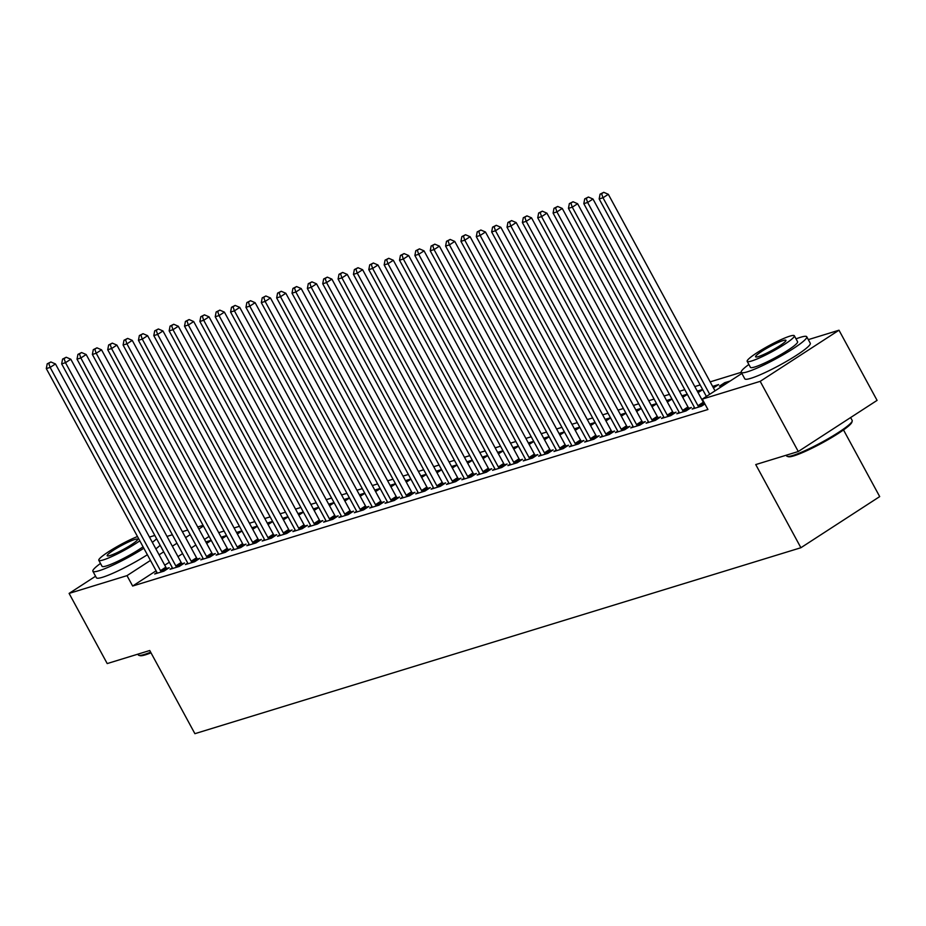 <?xml version="1.0" encoding="UTF-8"?>
<svg xmlns="http://www.w3.org/2000/svg" width="926" height="926" viewBox="0 0 926 926"><rect width="100%" height="100%" fill="white"/><g stroke="black" fill="none" stroke-linecap="round" stroke-linejoin="round"><path stroke-width="1.39" d="M748.879 364.474A37.26 4.688 -28.5 0 0 741.263 372.31L710.173 381.871M700.16 384.938L694.813 386.582M684.8 389.661L679.452 391.293M669.44 394.372L664.092 396.004M654.08 399.083L648.732 400.726M638.732 403.794L633.384 405.438M623.372 408.505L618.024 410.149M608.012 413.216L602.664 414.86M592.652 417.927L587.304 419.571M577.292 422.638L571.955 424.282M561.943 427.349L556.595 428.993M546.583 432.072L541.235 433.704M531.223 436.783L525.875 438.415M515.863 441.494L510.527 443.137M500.515 446.205L495.167 447.848M485.155 450.916L479.807 452.559M469.795 455.627L464.447 457.27M454.435 460.338L449.087 461.981M439.086 465.049L433.738 466.692M423.726 469.771L418.378 471.403M408.366 474.482L403.018 476.114M393.006 479.193L387.658 480.825M377.658 483.904L372.31 485.548M362.298 488.615L356.95 490.259M346.937 493.326L341.59 494.97M331.577 498.038L326.23 499.681M316.217 502.749L310.881 504.392M300.869 507.46L295.521 509.103M285.509 512.182L280.161 513.814M270.149 516.893L264.801 518.525M254.789 521.604L249.453 523.248M239.44 526.315L234.093 527.959M224.08 531.026L218.733 532.67M808.317 339.634L838.991 330.212L760.188 381.35L702.29 399.118L741.865 373.433M760.188 381.35L798.281 451.518L877.084 400.379L838.991 330.212M843.505 429.93L879.7 496.602L800.897 547.729L194.9 733.681L149.746 650.515L107.208 663.572L69.103 593.404L95.563 576.238M167.016 536.409L172.363 534.765M182.376 531.698L187.723 530.054M197.736 526.987L203.072 525.343M694.465 407.579L692.197 409.06L701.41 406.225L704.918 403.956M712.626 386.397L718.622 384.556L713.448 387.913M663.757 417.013L661.477 418.483L670.702 415.658L676.026 412.197L673.538 412.961M681.906 395.819L687.254 394.187M687.347 394.349L682.728 397.335M633.037 426.435L630.768 427.905L639.982 425.08L645.306 421.619L642.818 422.383M651.198 405.252L656.546 403.609M656.627 403.771L652.02 406.769M602.328 435.857L600.048 437.327L609.262 434.502L614.586 431.053L612.109 431.805M620.478 414.674L625.826 413.031M625.918 413.193L621.3 416.191M571.608 445.279L569.34 446.76L578.553 443.924L583.878 440.475L581.389 441.239M589.769 424.096L595.117 422.453M595.198 422.615L590.591 425.613M540.9 454.701L538.619 456.182L547.833 453.358L553.158 449.897L550.681 450.661M559.049 433.518L564.397 431.886M564.49 432.048L559.871 435.035M510.18 464.134L507.911 465.604L517.125 462.78L522.449 459.319L519.961 460.083M528.341 442.952L533.689 441.308M533.77 441.47L529.163 444.457M479.471 473.556L477.191 475.026L486.405 472.202L491.729 468.741L489.252 469.505M497.621 452.374L502.968 450.73M503.061 450.893L498.443 453.89M448.751 482.978L446.482 484.448L455.696 481.624L461.021 478.175L458.532 478.939M466.912 461.796L472.248 460.153M472.341 460.315L467.734 463.313M418.031 492.4L415.762 493.882L424.976 491.046L430.301 487.597L427.824 488.361M436.192 471.218L441.54 469.575M441.633 469.748L437.014 472.735M387.323 501.834L385.054 503.304L394.268 500.48L399.592 497.019L397.104 497.783M405.484 480.64L410.82 479.008M410.912 479.17L406.306 482.157M356.603 511.256L354.334 512.726L363.548 509.902L368.872 506.441L366.383 507.205M374.764 490.074L380.111 488.43M380.204 488.592L375.586 491.59M325.894 520.678L323.625 522.148L332.839 519.324L338.164 515.875L335.675 516.639M344.044 499.496L349.391 497.852M349.484 498.014L344.877 501.012M295.174 530.1L292.905 531.582L302.119 528.746L307.444 525.297L304.955 526.061M313.335 508.918L318.683 507.274M318.764 507.448L314.157 510.434M264.466 539.534L262.197 541.004L271.411 538.18L276.735 534.719L274.246 535.483M282.615 518.34L287.963 516.708M288.055 516.87L283.449 519.856M233.746 548.956L231.477 550.426L240.691 547.602L246.015 544.141L243.526 544.905M251.907 527.774L257.254 526.13M257.335 526.292L252.729 529.29M203.037 558.378L200.757 559.848L209.982 557.024L215.307 553.574L212.818 554.327M221.187 537.196L226.534 535.552M226.627 535.714L222.008 538.712M172.317 567.8L170.048 569.282L179.262 566.446L184.587 562.996L182.098 563.76M209.091 536.432L204.484 539.418M195.849 545.02L191.231 548.018M182.596 553.621L177.989 556.619M169.354 562.221L164.735 565.207M156.1 570.81L132.649 586.031L707.927 409.512L702.29 399.118M156.957 572.511L154.688 573.993L163.902 571.157L169.226 567.707L166.738 568.471M205.838 541.907L211.174 540.263M211.267 540.425L206.66 543.423M187.677 563.089L185.408 564.559L194.622 561.735L199.947 558.285L197.458 559.049M236.547 532.485L241.894 530.841M241.987 531.003L237.369 534.001M218.386 553.667L216.117 555.137L225.331 552.313L230.655 548.852L228.178 549.616M267.267 523.051L272.603 521.419M272.695 521.581L268.089 524.567M249.106 544.245L246.837 545.715L256.051 542.891L261.375 539.43L258.886 540.194M297.975 513.629L303.323 511.997M303.415 512.159L298.797 515.145M279.826 534.811L277.545 536.293L286.759 533.457L292.084 530.008L289.606 530.772M328.695 504.207L334.043 502.563M334.124 502.725L329.517 505.723M310.534 525.389L308.265 526.871L317.479 524.035L322.804 520.586L320.315 521.35M359.404 494.785L364.751 493.141M364.844 493.303L360.226 496.301M341.254 515.967L338.974 517.437L348.188 514.613L353.512 511.164L351.035 511.916M390.124 485.363L395.471 483.719M395.552 483.881L390.946 486.879M371.963 506.545L369.694 508.015L378.908 505.191L384.232 501.73L381.743 502.494M420.832 475.929L426.18 474.297M426.273 474.459L421.654 477.446M402.683 497.112L400.402 498.593L409.616 495.769L414.952 492.308L412.464 493.072M451.552 466.507L456.9 464.864M456.981 465.037L452.374 468.024M433.391 487.689L431.122 489.171L440.336 486.335L445.661 482.886L443.172 483.65M482.261 457.085L487.608 455.442M487.701 455.604L483.083 458.601M464.111 478.267L461.831 479.737L471.056 476.913L476.381 473.464L473.892 474.228M512.981 447.663L518.328 446.019M518.41 446.182L513.803 449.179M494.82 468.845L492.551 470.315L501.765 467.491L507.089 464.03L504.601 464.794M543.689 438.23L549.037 436.597M549.13 436.759L544.523 439.746M525.54 459.423L523.271 460.893L532.485 458.069L537.809 454.608L535.321 455.372M574.409 428.807L579.757 427.164M579.838 427.337L575.231 430.324M556.248 449.99L553.98 451.471L563.193 448.635L568.518 445.186L566.029 445.95M605.118 419.385L610.465 417.742M610.558 417.904L605.951 420.902M586.968 440.568L584.7 442.038L593.913 439.213L599.238 435.764L596.749 436.528M635.838 409.963L641.186 408.32M641.278 408.482L636.66 411.48M617.677 431.146L615.408 432.616L624.622 429.791L629.946 426.33L627.458 427.094M666.558 400.53L671.894 398.898M671.987 399.06L667.38 402.046M648.397 421.724L646.128 423.194L655.342 420.369L660.666 416.908L658.178 417.672M697.266 391.108L702.614 389.476M702.707 389.638L698.088 392.624M679.105 412.29L676.837 413.772L686.05 410.936L691.375 407.486L688.898 408.25M725.509 384.047L724.757 382.67L719.433 386.13L724.861 384.464M724.757 382.67L730.186 381.003M132.649 586.031L127.001 575.636L69.103 593.404M798.281 451.518L755.743 464.574L800.897 547.729M203.454 526.037L198.835 529.024M190.2 534.626L185.594 537.624M176.959 543.226L172.34 546.224M163.705 551.827L159.098 554.813M150.463 560.415L127.001 575.636M160.487 570.636L165.812 567.175L55.467 363.953L50.143 367.402L160.487 570.636A2.986 1.563 -123 0 0 161.124 571.573L161.413 571.921M48.754 363.339L50.884 361.962L47.214 363.814L48.754 363.339L50.143 367.402L46.3 368.583L156.644 571.817A2.986 1.563 -123 0 1 157.061 572.812L157.177 573.229M165.812 567.175A2.986 1.563 -123 0 0 166.448 568.113L167.201 569.015M55.467 363.953L50.884 361.962M47.214 363.814L46.3 368.583M175.836 565.925L181.16 562.464L70.816 359.242L65.491 362.691L175.836 565.925A2.986 1.563 -123 0 0 176.484 566.862L176.773 567.21M64.102 358.628L66.232 357.251L62.574 359.103L64.102 358.628L65.491 362.691L61.66 363.872L172.004 567.106A2.986 1.563 -123 0 1 172.421 568.101L172.537 568.518M181.16 562.464A2.986 1.563 -123 0 0 181.809 563.402L182.561 564.304M70.816 359.242L66.232 357.251M62.574 359.103L61.66 363.872M191.196 561.214L196.52 557.753L86.176 354.531L80.851 357.98L191.196 561.214A2.986 1.563 -123 0 0 191.832 562.151L192.133 562.499M79.462 353.917L81.592 352.54L77.934 354.392L79.462 353.917L80.851 357.98L77.02 359.161L187.365 562.383A2.986 1.563 -123 0 1 187.77 563.39L187.885 563.807M196.52 557.753A2.986 1.563 -123 0 0 197.157 558.691L197.921 559.593M86.176 354.531L81.592 352.54M77.934 354.392L77.02 359.161M151.007 652.842A36.369 4.584 151.5 0 1 145.498 654.809A36.369 4.584 151.5 0 1 140.058 655.677L138.854 655.33A37.26 4.688 -28.5 0 0 144.433 654.45A37.26 4.688 -28.5 0 0 150.649 652.193M100.494 563.436A37.26 4.688 -28.5 0 0 92.878 571.273A37.26 4.688 -28.5 0 0 99.001 570.763A37.26 4.688 -28.5 0 0 143.843 548.227M152.339 542.37A37.26 4.688 -28.5 0 0 156.61 538.758M154.85 535.517A37.26 4.688 -28.5 0 0 152.246 536.212A37.26 4.688 -28.5 0 0 149.491 537.138M92.878 571.273L96.397 577.766A37.26 4.688 -28.5 0 0 102.52 577.268A37.26 4.688 -28.5 0 0 147.373 554.732M155.869 548.875A37.26 4.688 -28.5 0 0 160.14 545.252M143.067 546.803A26.831 3.38 151.5 0 1 106.455 565.925A26.831 3.38 151.5 0 1 102.045 566.295L98.793 560.311A26.831 3.38 -28.5 0 0 103.203 559.952A26.831 3.38 -28.5 0 0 139.814 540.819M134.733 539.499A17.293 2.176 -28.5 0 0 117.197 547.937A17.293 2.176 -28.5 0 0 107.184 555.762A17.293 2.176 -28.5 0 0 110.02 555.531A17.293 2.176 -28.5 0 0 127.545 547.092A17.293 2.176 -28.5 0 0 137.569 539.268A17.293 2.176 -28.5 0 0 134.733 539.499M137.881 654.161L138.31 654.948A37.26 4.688 -28.5 0 0 138.854 655.33M137.488 536.524A26.831 3.38 -28.5 0 0 111.618 549.824A26.831 3.38 -28.5 0 0 98.793 560.311M852.209 421.11L851.839 422.291A36.369 4.584 151.5 0 1 828.805 439.237A36.369 4.584 151.5 0 1 793.883 455.858A36.369 4.584 151.5 0 1 788.443 456.726L787.239 456.379A37.26 4.688 -28.5 0 0 792.818 455.488A37.26 4.688 -28.5 0 0 828.608 438.461A37.26 4.688 -28.5 0 0 852.209 421.11A37.26 4.688 -28.5 0 0 852.186 420.439L850.624 417.557M806.754 336.751L810.285 343.257A37.26 4.688 -28.5 0 1 788.674 360.11A37.26 4.688 -28.5 0 1 750.905 378.306A37.26 4.688 -28.5 0 1 744.782 378.815L741.263 372.31A37.26 4.688 -28.5 0 0 747.386 371.812A37.26 4.688 -28.5 0 0 785.155 353.616A37.26 4.688 -28.5 0 0 806.754 336.751A37.26 4.688 -28.5 0 0 800.631 337.261A37.26 4.688 -28.5 0 0 796.024 338.87M794.334 335.756L797.587 341.729A26.831 3.38 151.5 0 1 782.03 353.871A26.831 3.38 151.5 0 1 754.84 366.974A26.831 3.38 151.5 0 1 750.43 367.333L747.178 361.36A26.831 3.38 -28.5 0 0 751.588 361.001A26.831 3.38 -28.5 0 0 778.789 347.898A26.831 3.38 -28.5 0 0 794.334 335.756A26.831 3.38 -28.5 0 0 789.924 336.126A26.831 3.38 -28.5 0 0 762.735 349.218A26.831 3.38 -28.5 0 0 747.178 361.36M783.118 340.548A17.293 2.176 -28.5 0 0 765.594 348.986A17.293 2.176 -28.5 0 0 755.57 356.811A17.293 2.176 -28.5 0 0 758.406 356.579A17.293 2.176 -28.5 0 0 775.93 348.13A17.293 2.176 -28.5 0 0 785.954 340.305A17.293 2.176 -28.5 0 0 783.118 340.548M786.267 455.198L786.695 455.997A37.26 4.688 -28.5 0 0 787.239 456.379M206.556 556.503L211.88 553.042L101.536 349.82L96.211 353.269L206.556 556.503A2.986 1.563 -123 0 0 207.192 557.429L207.493 557.788M94.822 349.206L96.952 347.829L93.283 349.681L94.822 349.206L96.211 353.269L92.368 354.45L202.713 557.672A2.986 1.563 -123 0 1 203.13 558.679L203.245 559.084M211.88 553.042A2.986 1.563 -123 0 0 212.517 553.98L213.281 554.882M101.536 349.82L96.952 347.829M93.283 349.681L92.368 354.45M221.916 551.78L227.24 548.331L116.896 345.097L111.571 348.558L221.916 551.78A2.986 1.563 -123 0 0 222.553 552.718L222.853 553.077M110.182 344.495L112.312 343.118L108.643 344.97L110.182 344.495L111.571 348.558L107.729 349.739L218.073 552.961A2.986 1.563 -123 0 1 218.49 553.968L218.605 554.373M227.24 548.331A2.986 1.563 -123 0 0 227.877 549.268L228.641 550.171M116.896 345.097L112.312 343.118M108.643 344.97L107.729 349.739M237.264 547.069L242.6 543.62L132.256 340.386L126.931 343.847L237.264 547.069A2.986 1.563 -123 0 0 237.913 548.007L238.202 548.366M125.542 339.784L127.672 338.395L124.003 340.259L125.542 339.784L126.931 343.847L123.089 345.028L233.433 548.25A2.986 1.563 -123 0 1 233.85 549.257L233.965 549.662M242.6 543.62A2.986 1.563 -123 0 0 243.237 544.557L243.989 545.46M132.256 340.386L127.672 338.395M124.003 340.259L123.089 345.028M252.624 542.358L257.949 538.909L147.604 335.675L142.28 339.136L252.624 542.358A2.986 1.563 -123 0 0 253.261 543.296L253.562 543.655M140.891 335.073L143.021 333.684L139.363 335.536L140.891 335.073L142.28 339.136L138.449 340.305L248.793 543.539A2.986 1.563 -123 0 1 249.198 544.546L249.326 544.951M257.949 538.909A2.986 1.563 -123 0 0 258.586 539.846L259.349 540.749M147.604 335.675L143.021 333.684M139.363 335.536L138.449 340.305M267.984 537.647L273.309 534.198L162.964 330.964L157.64 334.425L267.984 537.647A2.986 1.563 -123 0 0 268.621 538.585L268.922 538.932M156.251 330.362L158.381 328.973L154.711 330.825L156.251 330.362L157.64 334.425L153.797 335.594L264.142 538.828A2.986 1.563 -123 0 1 264.558 539.835L264.674 540.24M273.309 534.198A2.986 1.563 -123 0 0 273.946 535.124L274.709 536.038M162.964 330.964L158.381 328.973M154.711 330.825L153.797 335.594M283.344 532.936L288.669 529.475L178.324 326.253L173 329.702L283.344 532.936A2.986 1.563 -123 0 0 283.981 533.874L284.282 534.221M171.611 325.651L173.741 324.262L170.071 326.114L171.611 325.651L173 329.702L169.157 330.883L279.502 534.117A2.986 1.563 -123 0 1 279.918 535.124L280.034 535.529M288.669 529.475A2.986 1.563 -123 0 0 289.306 530.413L290.07 531.316M178.324 326.253L173.741 324.262M170.071 326.114L169.157 330.883M298.704 528.225L304.029 524.764L193.684 321.542L188.36 324.991L298.704 528.225A2.986 1.563 -123 0 0 299.341 529.163L299.63 529.51M186.971 320.928L189.101 319.551L185.431 321.403L186.971 320.928L188.36 324.991L184.517 326.172L294.862 529.406A2.986 1.563 -123 0 1 295.278 530.401L295.394 530.818M304.029 524.764A2.986 1.563 -123 0 0 304.666 525.702L305.418 526.605M193.684 321.542L189.101 319.551M185.431 321.403L184.517 326.172M314.053 523.514L319.377 520.053L209.033 316.831L203.708 320.28L314.053 523.514A2.986 1.563 -123 0 0 314.69 524.452L314.99 524.799M202.319 316.217L204.449 314.84L200.792 316.692L202.319 316.217L203.708 320.28L199.877 321.461L310.222 524.695A2.986 1.563 -123 0 1 310.638 525.69L310.754 526.107M319.377 520.053A2.986 1.563 -123 0 0 320.014 520.991L320.778 521.894M209.033 316.831L204.449 314.84M200.792 316.692L199.877 321.461M329.413 518.803L334.737 515.342L224.393 312.12L219.068 315.569L329.413 518.803A2.986 1.563 -123 0 0 330.05 519.729L330.35 520.088M217.679 311.506L219.809 310.129L216.14 311.981L217.679 311.506L219.068 315.569L215.226 316.75L325.57 519.972A2.986 1.563 -123 0 1 325.987 520.979L326.102 521.384M334.737 515.342A2.986 1.563 -123 0 0 335.374 516.28L336.138 517.183M224.393 312.12L219.809 310.129M216.14 311.981L215.226 316.75M344.773 514.092L350.097 510.631L239.753 307.397L234.428 310.858L344.773 514.092A2.986 1.563 -123 0 0 345.41 515.018L345.711 515.377M233.039 306.795L235.169 305.418L231.5 307.27L233.039 306.795L234.428 310.858L230.586 312.039L340.93 515.261A2.986 1.563 -123 0 1 341.347 516.268L341.462 516.673M350.097 510.631A2.986 1.563 -123 0 0 350.734 511.569L351.498 512.472M239.753 307.397L235.169 305.418M231.5 307.27L230.586 312.039M360.133 509.369L365.457 505.92L255.113 302.686L249.788 306.147L360.133 509.369A2.986 1.563 -123 0 0 360.77 510.307L361.059 510.666M248.399 302.084L250.529 300.707L246.86 302.559L248.399 302.084L249.788 306.147L245.946 307.328L356.29 510.55A2.986 1.563 -123 0 1 356.707 511.557L356.823 511.962M365.457 505.92A2.986 1.563 -123 0 0 366.094 506.858L366.846 507.761M255.113 302.686L250.529 300.707M246.86 302.559L245.946 307.328M375.481 504.658L380.806 501.209L270.461 297.975L265.137 301.436L375.481 504.658A2.986 1.563 -123 0 0 376.118 505.596L376.419 505.955M263.748 297.373L265.878 295.984L262.22 297.848L263.748 297.373L265.137 301.436L261.306 302.617L371.65 505.839A2.986 1.563 -123 0 1 372.067 506.846L372.183 507.251M380.806 501.209A2.986 1.563 -123 0 0 381.443 502.147L382.207 503.05M270.461 297.975L265.878 295.984M262.22 297.848L261.306 302.617M390.841 499.947L396.166 496.498L285.821 293.264L280.497 296.725L390.841 499.947A2.986 1.563 -123 0 0 391.478 500.885L391.779 501.244M279.108 292.662L281.238 291.273L277.58 293.125L279.108 292.662L280.497 296.725L276.654 297.894L386.999 501.128A2.986 1.563 -123 0 1 387.415 502.135L387.531 502.54M396.166 496.498A2.986 1.563 -123 0 0 396.803 497.436L397.567 498.338M285.821 293.264L281.238 291.273M277.58 293.125L276.654 297.894M406.201 495.236L411.526 491.787L301.181 288.553L295.857 292.003L406.201 495.236A2.986 1.563 -123 0 0 406.838 496.174L407.139 496.521M294.468 287.951L296.598 286.562L292.929 288.414L294.468 287.951L295.857 292.003L292.014 293.183L402.359 496.417A2.986 1.563 -123 0 1 402.775 497.424L402.891 497.829M411.526 491.787A2.986 1.563 -123 0 0 412.163 492.713L412.927 493.616M301.181 288.553L296.598 286.562M292.929 288.414L292.014 293.183M421.561 490.525L426.886 487.064L316.542 283.842L311.217 287.291L421.561 490.525A2.986 1.563 -123 0 0 422.198 491.463L422.488 491.81M309.828 283.229L311.958 281.851L308.289 283.703L309.828 283.229L311.217 287.291L307.374 288.472L417.719 491.706A2.986 1.563 -123 0 1 418.135 492.701L418.251 493.118M426.886 487.064A2.986 1.563 -123 0 0 427.523 488.002L428.287 488.905M316.542 283.842L311.958 281.851M308.289 283.703L307.374 288.472M436.91 485.814L442.234 482.353L331.89 279.131L326.565 282.58L436.91 485.814A2.986 1.563 -123 0 0 437.558 486.752L437.848 487.099M325.176 278.518L327.318 277.14L323.649 278.992L325.176 278.518L326.565 282.58L322.734 283.761L433.079 486.995A2.986 1.563 -123 0 1 433.495 487.99L433.611 488.407M442.234 482.353A2.986 1.563 -123 0 0 442.883 483.291L443.635 484.194M331.89 279.131L327.318 277.14M323.649 278.992L322.734 283.761M452.27 481.103L457.594 477.642L347.25 274.42L341.925 277.869L452.27 481.103A2.986 1.563 -123 0 0 452.907 482.041L453.208 482.388M340.536 273.807L342.666 272.429L339.009 274.281L340.536 273.807L341.925 277.869L338.094 279.05L448.439 482.272A2.986 1.563 -123 0 1 448.844 483.279L448.96 483.696M457.594 477.642A2.986 1.563 -123 0 0 458.231 478.58L458.995 479.483M347.25 274.42L342.666 272.429M339.009 274.281L338.094 279.05M467.63 476.392L472.954 472.931L362.61 269.709L357.286 273.158L467.63 476.392A2.986 1.563 -123 0 0 468.267 477.318L468.568 477.677M355.897 269.096L358.026 267.718L354.357 269.57L355.897 269.096L357.286 273.158L353.443 274.339L463.787 477.561A2.986 1.563 -123 0 1 464.204 478.568L464.32 478.974M472.954 472.931A2.986 1.563 -123 0 0 473.591 473.869L474.355 474.772M362.61 269.709L358.026 267.718M354.357 269.57L353.443 274.339M482.99 471.67L488.315 468.22L377.97 264.986L372.646 268.447L482.99 471.67A2.986 1.563 -123 0 0 483.627 472.607L483.928 472.966M371.257 264.385L373.386 263.007L369.717 264.859L371.257 264.385L372.646 268.447L368.803 269.628L479.147 472.85A2.986 1.563 -123 0 1 479.564 473.857L479.68 474.262M488.315 468.22A2.986 1.563 -123 0 0 488.951 469.158L489.715 470.061M377.97 264.986L373.386 263.007M369.717 264.859L368.803 269.628M498.35 466.959L503.675 463.509L393.33 260.275L388.006 263.736L498.35 466.959A2.986 1.563 -123 0 0 498.987 467.896L499.276 468.255M386.617 259.674L388.746 258.296L385.077 260.148L386.617 259.674L388.006 263.736L384.163 264.917L494.507 468.139A2.986 1.563 -123 0 1 494.924 469.146L495.04 469.551M503.675 463.509A2.986 1.563 -123 0 0 504.311 464.447L505.064 465.35M393.33 260.275L388.746 258.296M385.077 260.148L384.163 264.917M513.698 462.248L519.023 458.798L408.679 255.564L403.354 259.025L513.698 462.248A2.986 1.563 -123 0 0 514.335 463.185L514.636 463.544M401.965 254.963L404.095 253.574L400.437 255.437L401.965 254.963L403.354 259.025L399.523 260.194L509.867 463.428A2.986 1.563 -123 0 1 510.284 464.435L510.4 464.84M519.023 458.798A2.986 1.563 -123 0 0 519.66 459.736L520.424 460.639M408.679 255.564L404.095 253.574M400.437 255.437L399.523 260.194M529.059 457.537L534.383 454.087L424.039 250.853L418.714 254.314L529.059 457.537A2.986 1.563 -123 0 0 529.695 458.474L529.996 458.833M417.325 250.251L419.455 248.862L415.786 250.714L417.325 250.251L418.714 254.314L414.871 255.483L525.216 458.717A2.986 1.563 -123 0 1 525.632 459.724L525.748 460.129M534.383 454.087A2.986 1.563 -123 0 0 535.02 455.025L535.784 455.928M424.039 250.853L419.455 248.862M415.786 250.714L414.871 255.483M544.419 452.826L549.743 449.376L439.399 246.142L434.074 249.592L544.419 452.826A2.986 1.563 -123 0 0 545.055 453.763L545.356 454.11M432.685 245.54L434.815 244.151L431.146 246.003L432.685 245.54L434.074 249.592L430.231 250.772L540.576 454.006A2.986 1.563 -123 0 1 540.992 455.013L541.108 455.418M549.743 449.376A2.986 1.563 -123 0 0 550.38 450.302L551.144 451.205M439.399 246.142L434.815 244.151M431.146 246.003L430.231 250.772M559.779 448.115L565.103 444.654L454.759 241.431L449.434 244.881L559.779 448.115A2.986 1.563 -123 0 0 560.415 449.052L560.705 449.399M448.045 240.818L450.175 239.44L446.506 241.292L448.045 240.818L449.434 244.881L445.591 246.061L555.936 449.295A2.986 1.563 -123 0 1 556.352 450.291L556.468 450.707M565.103 444.654A2.986 1.563 -123 0 0 565.74 445.591L566.492 446.494M454.759 241.431L450.175 239.44M446.506 241.292L445.591 246.061M575.127 443.404L580.452 439.943L470.107 236.72L464.783 240.17L575.127 443.404A2.986 1.563 -123 0 0 575.764 444.341L576.065 444.688M463.394 236.107L465.523 234.729L461.866 236.581L463.394 236.107L464.783 240.17L460.951 241.35L571.296 444.584A2.986 1.563 -123 0 1 571.712 445.58L571.828 445.996M580.452 439.943A2.986 1.563 -123 0 0 581.088 440.88L581.852 441.783M470.107 236.72L465.523 234.729M461.866 236.581L460.951 241.35M590.487 438.692L595.812 435.232L485.467 232.009L480.143 235.459L590.487 438.692A2.986 1.563 -123 0 0 591.124 439.63L591.425 439.977M478.754 231.396L480.883 230.018L477.214 231.87L478.754 231.396L480.143 235.459L476.3 236.639L586.644 439.862A2.986 1.563 -123 0 1 587.061 440.869L587.177 441.285M595.812 435.232A2.986 1.563 -123 0 0 596.448 436.169L597.212 437.072M485.467 232.009L480.883 230.018M477.214 231.87L476.3 236.639M605.847 433.981L611.172 430.521L500.827 227.298L495.503 230.748L605.847 433.981A2.986 1.563 -123 0 0 606.484 434.907L606.785 435.266M494.114 226.685L496.243 225.307L492.574 227.159L494.114 226.685L495.503 230.748L491.66 231.928L602.004 435.151A2.986 1.563 -123 0 1 602.421 436.158L602.537 436.563M611.172 430.521A2.986 1.563 -123 0 0 611.808 431.458L612.572 432.361M500.827 227.298L496.243 225.307M492.574 227.159L491.66 231.928M621.207 429.259L626.532 425.81L516.187 222.576L510.863 226.037L621.207 429.259A2.986 1.563 -123 0 0 621.844 430.196L622.133 430.555M509.474 221.974L511.603 220.596L507.934 222.448L509.474 221.974L510.863 226.037L507.02 227.217L617.364 430.44A2.986 1.563 -123 0 1 617.781 431.447L617.897 431.852M626.532 425.81A2.986 1.563 -123 0 0 627.168 426.747L627.921 427.65M516.187 222.576L511.603 220.596M507.934 222.448L507.02 227.217M636.556 424.548L641.88 421.099L531.536 217.865L526.211 221.326L636.556 424.548A2.986 1.563 -123 0 0 637.204 425.485L637.493 425.844M524.822 217.263L526.952 215.874L523.294 217.737L524.822 217.263L526.211 221.326L522.38 222.506L632.724 425.728A2.986 1.563 -123 0 1 633.141 426.736L633.257 427.141M641.88 421.099A2.986 1.563 -123 0 0 642.528 422.036L643.281 422.939M531.536 217.865L526.952 215.874M523.294 217.737L522.38 222.506M651.916 419.837L657.24 416.387L546.896 213.154L541.571 216.615L651.916 419.837A2.986 1.563 -123 0 0 652.552 420.774L652.853 421.133M540.182 212.552L542.312 211.163L538.654 213.015L540.182 212.552L541.571 216.615L537.74 217.784L648.073 421.017A2.986 1.563 -123 0 1 648.489 422.024L648.605 422.43M657.24 416.387A2.986 1.563 -123 0 0 657.877 417.325L658.641 418.228M546.896 213.154L542.312 211.163M538.654 213.015L537.74 217.784M667.276 415.126L672.6 411.676L562.256 208.443L556.931 211.904L667.276 415.126A2.986 1.563 -123 0 0 667.912 416.063L668.213 416.411M555.542 207.841L557.672 206.452L554.003 208.304L555.542 207.841L556.931 211.904L553.088 213.073L663.433 416.306A2.986 1.563 -123 0 1 663.849 417.313L663.965 417.719M672.6 411.676A2.986 1.563 -123 0 0 673.237 412.602L674.001 413.517M562.256 208.443L557.672 206.452M554.003 208.304L553.088 213.073M682.636 410.415L687.96 406.954L577.616 203.732L572.291 207.181L682.636 410.415A2.986 1.563 -123 0 0 683.272 411.352L683.573 411.7M570.902 203.13L573.032 201.741L569.363 203.593L570.902 203.13L572.291 207.181L568.448 208.362L678.793 411.595A2.986 1.563 -123 0 1 679.209 412.602L679.325 413.008M687.96 406.954A2.986 1.563 -123 0 0 688.597 407.891L689.361 408.794M577.616 203.732L573.032 201.741M569.363 203.593L568.448 208.362M697.984 405.704L703.309 402.243L592.976 199.021L587.64 202.47L697.984 405.704A2.986 1.563 -123 0 0 698.632 406.641L698.922 406.989M586.262 198.407L588.392 197.03L584.723 198.882L586.262 198.407L587.64 202.47L583.808 203.651L694.153 406.884A2.986 1.563 -123 0 1 694.569 407.88L694.685 408.297M703.309 402.243A2.986 1.563 -123 0 0 703.957 403.18L704.709 404.083M592.976 199.021L588.392 197.03M584.723 198.882L583.808 203.651M715.034 390.841L608.324 194.31L603 197.759L709.71 394.291M601.611 193.696L603.74 192.319L600.083 194.171L601.611 193.696L603 197.759L599.168 198.94L706.399 396.444M608.324 194.31L603.74 192.319M600.083 194.171L599.168 198.94M161.124 571.573L166.448 568.113M176.484 566.862L181.809 563.402M191.832 562.151L197.157 558.691M207.192 557.429L212.517 553.98M222.553 552.718L227.877 549.268M237.913 548.007L243.237 544.557M253.261 543.296L258.586 539.846M268.621 538.585L273.946 535.124M283.981 533.874L289.306 530.413M299.341 529.163L304.666 525.702M314.69 524.452L320.014 520.991M330.05 519.729L335.374 516.28M345.41 515.018L350.734 511.569M360.77 510.307L366.094 506.858M376.118 505.596L381.443 502.147M391.478 500.885L396.803 497.436M406.838 496.174L412.163 492.713M422.198 491.463L427.523 488.002M437.558 486.752L442.883 483.291M452.907 482.041L458.231 478.58M468.267 477.318L473.591 473.869M483.627 472.607L488.951 469.158M498.987 467.896L504.311 464.447M514.335 463.185L519.66 459.736M529.695 458.474L535.02 455.025M545.055 453.763L550.38 450.302M560.415 449.052L565.74 445.591M575.764 444.341L581.088 440.88M591.124 439.63L596.448 436.169M606.484 434.907L611.808 431.458M621.844 430.196L627.168 426.747M637.204 425.485L642.528 422.036M652.552 420.774L657.877 417.325M667.912 416.063L673.237 412.602M683.272 411.352L688.597 407.891M698.632 406.641L703.957 403.18"/></g></svg>
